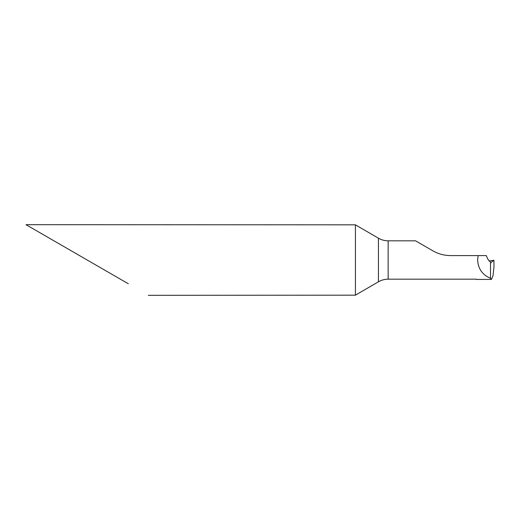 <?xml version="1.0" encoding="UTF-8"?>
<svg xmlns="http://www.w3.org/2000/svg" width="520" height="520" viewBox="0 0 520 520"><rect width="100%" height="100%" fill="white"/><g stroke="black" fill="none" stroke-linecap="round" stroke-linejoin="round"><path stroke-width="0.78" d="M476.431 279.175L388.147 279.175C384.696 279.188 381.459 280.065 378.437 281.808L355.42 295.178L355.42 224.822L378.437 238.192C381.413 239.922 384.657 240.799 388.147 240.825L415.551 240.825L432.926 250.855C438.321 253.962 444.21 255.535 450.58 255.587L486.278 255.587L487.799 259.149L490.51 262.151L490.516 278.291C482.404 274.878 478.107 268.781 477.626 260L478.134 255.587M490.841 262.685L493.876 260.253L494 266.578L493.038 275.697L491.433 279.422L490.516 278.291M128.303 283.751L26 224.686L355.42 224.822M355.42 295.178L148.33 295.315M490.51 262.151L490.951 262.711M489.008 261.04L493.876 260.253M388.147 279.175L388.147 240.825M378.437 281.808L378.437 238.192M491.062 262.652L490.516 263.12M491.433 279.422L476.431 279.422M493.961 264.18L493.89 260.228"/></g></svg>
